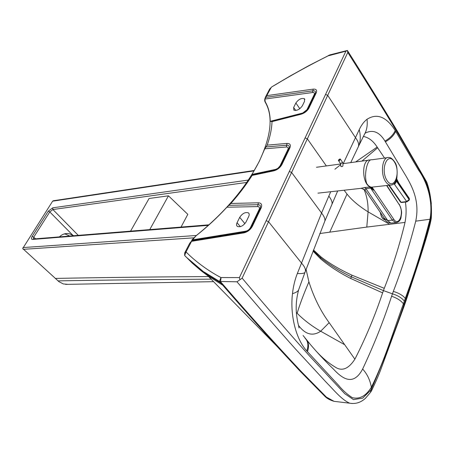 <?xml version="1.0" encoding="UTF-8"?>
<svg xmlns="http://www.w3.org/2000/svg" width="454" height="454" viewBox="0 0 454 454"><rect width="100%" height="100%" fill="white"/><g stroke="black" fill="none" stroke-linecap="round" stroke-linejoin="round"><path stroke-width="0.68" d="M330.711 191.724L321.568 213.017L291.604 172.452L307.347 138.833L305.122 137.874L239.417 277.593L239.928 279.755L242.13 278.143L268.547 221.717L266.186 220.678M325.087 396.541L299.895 370.975L276.917 346.271C259.87 327.516 241.806 307.148 222.727 285.174L207.79 275.743L201.275 270.868L192.382 263.258L184.642 255.488L184.693 252.923L189.698 243.265L196.122 235.705C224.73 212.591 245.75 187.837 259.189 161.448C271.35 135.667 273.336 115.878 265.147 102.082C264.376 100.709 264.557 98.91 265.686 96.685L269.625 89.086L271.952 86.759L290.316 75.897L309.316 65.37L329.939 54.866L347.395 50.462L347.787 52.443C365.947 81.079 382.767 108.245 398.266 133.953L423.582 177.219C427.532 184.596 430.097 193.251 431.277 203.171L430.92 217.551L430.676 219.123L429.978 219.248C433.519 200.957 426.419 180.647 418.543 170.119L395.224 130.548C393.323 134.742 389.907 138.254 384.969 141.092L406.182 176.356C412.499 187.213 419.865 201.497 415.733 221.155C409.673 244.961 402.199 268.376 393.317 291.411L392.455 293.834L383.443 290.605L351.328 276.827C339.904 271.333 329.672 264.966 320.632 257.724L313.271 250.568M337.243 401.716L334.087 401.342L326.409 397.131L301.172 371.463C276.906 345.715 251.102 317.034 223.76 285.413L222.727 285.174L220.911 283.08L205.764 273.62L186.435 257.293L184.642 255.488L186.174 251.686L191.56 241.329L191.906 239.945L245.824 231.171C247.833 230.689 249.371 229.503 250.438 227.613L259.126 209.481C259.841 207.677 259.348 206.712 257.662 206.593L258.349 202.796L230.848 203.477C239.054 194.181 246.153 184.829 252.135 175.42L252.01 174.41L259.302 161.346L264.767 148.793L267.202 145.138C270.158 136.592 271.759 128.76 272.008 121.638L270.221 121.326C270.107 113.665 268.45 107.184 265.261 101.889L264.892 99.051L271.203 87.469L269.625 89.086M293.659 107.496L295.872 102.996C298.556 99.307 301.394 97.877 304.384 98.694L304.56 101.265L302.364 105.793C299.674 109.505 296.831 110.952 293.834 110.123L293.659 107.496L295.741 110.498M186.174 251.686L184.693 252.923M240.342 226.659L237.067 222.715C236.301 224.395 236.398 225.627 237.368 226.415C240.478 227.38 243.384 225.876 246.085 221.898L248.713 216.473C249.456 214.833 249.354 213.63 248.412 212.864C245.308 211.899 242.408 213.391 239.712 217.335L244.905 223.652M237.067 222.715L239.712 217.335M350.732 162.617L358.32 146.773C359.205 144.423 358.263 141.387 355.488 137.664L327.703 95.351L325.552 94.432L345.891 51.183L328.111 55.853C309.73 65.035 292.047 74.751 275.062 85L271.952 86.759M271.577 87.111L271.203 87.469M325.552 94.432L305.122 137.874M230.848 203.477L226.887 207.223C217.483 217.438 207.228 226.949 196.122 235.739L191.906 239.945M299.895 370.975L276.917 346.271L207.75 275.714M223.76 285.413L221.932 283.319L220.911 283.08L219.509 281.469L236.977 281.792L239.928 279.755M204.345 272.122L219.509 281.469L220.928 277.547L239.417 277.593M186.191 252.066L187.99 253.854C195.385 261.163 207.96 270.811 220.928 277.547M347.787 52.443L307.347 138.833L326.352 165.931M305.531 270.936L324.65 221.569C325.478 219.566 324.451 216.717 321.568 213.017L297.336 273.529C302.024 273.773 304.594 273.325 305.048 272.196L305.321 271.486C305.928 269.438 304.657 266.623 301.513 263.053L268.547 221.717L291.604 172.452L289.329 171.464M328.111 55.853L328.764 55.32M345.891 51.183L347.486 50.508M343.247 163.633L359.25 129.606C361.412 125.037 364.012 121.593 367.036 119.266C376.973 112.967 386.371 116.729 395.224 130.548M355.63 161.953L377.166 147.073C373.29 141.046 368.699 137.494 363.376 136.421M377.166 147.073L377.649 147.777L361.957 161.096M316.79 351.822C322.522 358.064 328.594 363.109 335.007 366.957C341.839 371.633 348.468 369.04 354.886 359.182C365.771 337.81 375.015 315.706 382.614 292.881L384.271 288.335C392.738 266.787 399.656 244.814 405.025 222.42C406.319 215.48 406.444 208.692 405.388 202.058M398.669 182.86L396.705 178.819M384.538 158.049L377.649 147.777M384.969 141.092C379.459 131.989 372.899 129.316 365.283 133.073M406.256 300.043L419.871 258.684C423.945 245.693 429.189 229.383 430.994 220.025L430.676 219.123C423.747 246.976 415.001 271.35 405.933 298.999L403.952 304.73C394.605 332.305 383.795 360.357 371.525 388.879L371.355 387.262C365.941 396.001 359.591 399.469 352.315 397.664C347.361 394.486 342.81 390.412 338.667 385.429L306.791 350.942C308.697 345.522 308.096 341.238 304.992 338.082L305.57 338.775C314.747 349.955 324.025 360.05 333.401 369.062C341.947 378.239 353.15 386.956 362.644 369.034C374.017 344.83 383.658 320.569 391.586 296.263L392.455 293.834C397.721 295.441 401.694 297.847 404.361 301.053L405.309 298.312L405.904 299.084L406.126 300.423L405.269 302.909M297.336 273.529C294.93 279.607 293.307 286.321 292.472 293.67C289.919 315.309 296.014 339.24 306.791 350.942M309.594 343.491L303.085 335.517M352.349 403.549L349.699 403.192C341.442 399.599 334.053 390.168 326.301 382.376L295.668 349.205C277.263 328.651 257.702 306.178 236.977 281.792M415.733 221.155L429.978 219.248C423.168 245.92 414.945 272.275 405.309 298.312C402.641 295.27 398.646 292.966 393.317 291.411M405.025 222.42L366.787 227.079L319.798 233.532M363.853 189.012C366.838 195.765 368.251 203.381 368.086 211.848L389.572 224.293M384.271 288.335L351.969 275.181C340.08 269.721 329.752 263.621 320.978 256.885L320.28 258.553L313.061 251.136M404.253 305.882L403.407 303.8L404.361 301.053M362.644 369.034C367.207 374.034 370.106 380.106 371.355 387.262C384.606 360.68 393.629 330.433 403.407 303.8C400.82 300.491 396.875 297.977 391.586 296.263M354.886 359.182L329.161 322.669C320.575 310.979 313.827 297.37 308.913 281.843L306.098 269.472M298.482 325.387C305.389 334.575 312.783 336.522 320.677 331.227L344.206 344.455M382.614 292.881L350.687 278.472C338.956 272.502 328.827 265.868 320.28 258.553M344.115 190.232L347.021 194.085C351.878 200.186 358.898 206.105 368.086 211.848L366.787 227.079M329.161 322.669L320.677 331.227C311.711 326.029 303.868 320.042 297.149 313.271L296.388 312.437M69.723 236.052L65.648 234.179L64.247 233.946M73.741 235.728L69.547 233.804L67.374 233.526C64.389 233.498 61.733 234.622 59.412 236.886M149.758 229.599L168.457 195.822L149.088 198.483L130.559 231.148M68.072 284.346L63.316 283.937L58.975 281.701L22.7 248.514L52.636 201.179L254.081 170.874M181.038 227.074L187.814 214.333L168.457 195.822M78.27 235.365L52.897 209.538L246.721 182.434M193.733 237.839L23.216 249.342M254.331 170.449L53.186 200.781L52.636 201.179M387.268 157.68L371.826 159.774C367.218 158.452 363.575 175.596 366.804 183.649L366.804 183.649C368.279 185.822 369.891 186.997 371.639 187.179L372.104 187.19M393.561 184.063L394.254 183.989L394.021 183.677M406.932 201.882L394.254 183.989L395.014 183.904L394.537 183.138M395.014 183.904L396.558 181.271L396.234 180.176L395.224 182.213M396.648 179.012L396.966 180.38L396.694 180.908L409.27 199.238L409.133 199.595L396.558 181.271L396.234 180.176M396.813 178.411L396.359 179.852M365.544 190.771L365.027 190.016L365.93 188.609L364.693 187.525L360.607 188.393M317.959 193.149L361.293 188.314L365.027 190.016L384.504 218.51L387.699 220.536L392.37 220.156L393.709 219.197L372.064 187.127M387.699 220.536L365.93 188.609L370.657 188.081L373.625 190.249L370.413 186.923L364.693 187.525M371.542 187.167L373.625 190.249M383.573 217.143L384.504 218.51M370.413 186.923L370.333 186.895C361.685 184.335 361.367 158.662 369.97 160.007L370.419 160.058M267.258 95.079L265.686 96.685M295.872 102.996L299.805 108.705M191.179 242.005L189.698 243.265M267.202 145.138L286.996 143.419L286.678 145.212L265.987 146.965M281.003 165.125L281.945 164.501L289.873 147.93C291.048 144.905 290.089 143.396 286.996 143.419M267.009 95.612L313.192 89.126L312.602 92.514C314.253 92.412 314.787 93.104 314.213 94.597L306.961 109.72L307.596 109.448M272.008 121.638L301.081 114.232C304.634 113.103 307.25 111.06 308.936 108.103L316.188 92.945C317.238 90.193 316.239 88.916 313.192 89.126M306.961 109.72L302.722 113.029L270.221 121.326M264.892 99.051L312.602 92.514M207.79 275.743L205.764 273.62L193.569 264.052L185.538 256.436M281.945 164.501C280.129 167.713 277.4 169.83 273.762 170.852L252.135 175.42M258.349 202.796C261.476 203 262.384 204.777 261.078 208.119L252.373 226.296C250.404 229.809 247.555 232.005 243.832 232.891L191.56 241.329M257.662 206.593L226.887 207.223M328.827 196.077C331.692 199.896 332.674 202.779 331.778 204.72L324.888 221.002M265.902 97.338L312.897 90.817C314.718 90.635 315.598 91.248 315.541 92.65L315.241 93.655M289.022 148.401L289.294 147.334C289.34 145.836 288.472 145.127 286.678 145.212L286.361 147L264.767 148.793M289.873 147.93L288.892 148.696M328.27 55.791L329.939 54.866M316.188 92.945L315.297 93.53L307.988 108.79M308.936 108.103L308.045 108.671C306.671 111.009 304.577 112.66 301.751 113.619L301.081 114.232M286.361 147C288.029 147 288.545 147.817 287.91 149.457L279.987 165.982L277.797 168.4L275.567 169.41L252.01 174.41M302.722 113.029L302.546 113.352M314.213 94.597L314.985 94.182M245.824 231.171L245.143 231.96M244.598 232.062L191.792 240.626M244.831 232.028L243.832 232.891M324.854 396.348L326.409 397.131M370.782 391.972L371.531 390.729L371.525 388.879L370.725 390.202L370.595 392.262L365.487 398.26C360.816 402.55 355.556 404.196 349.699 403.192L334.087 401.342C330.166 400.156 327.272 398.646 325.41 396.819L300.003 371.06L301.172 371.463M221.932 283.319L220.536 281.707L221.07 277.581M251.403 226.955L252.373 226.296M260.102 208.8L261.078 208.119M228.878 205.35L258.003 204.697C259.75 204.726 260.613 205.537 260.579 207.132L260.369 208.142M289.096 148.197L281.054 165.012C279.545 167.577 277.388 169.28 274.585 170.125L273.762 170.852M250.438 227.613L251.153 227.363M259.126 209.481L259.909 209.163M275.567 169.41L275.209 169.944M370.725 390.202L362.655 398.152L353.479 399.616L344.717 393.669L309.566 356.015C288.562 332.6 266.084 306.643 242.13 278.143M287.91 149.457L288.687 149.082M279.987 165.982L280.668 165.71M430.92 217.551L431.266 218.3L431.039 219.77M359.25 129.606C360.788 136.24 360.555 141.796 358.558 146.273M395.712 131.359C393.794 135.513 390.366 138.992 385.423 141.796M367.036 119.266C367.683 125.27 366.792 130.349 364.369 134.515L359.035 145.246M351.969 275.181L350.687 278.472M307.449 351.68C309.322 346.226 308.692 341.924 305.57 338.775M292.472 293.67C296.32 292.524 298.431 291.071 298.817 289.312L304.929 272.502M405.933 298.999L406.205 300.236M404.945 301.865L405.167 303.198L404.304 305.69M403.952 304.73L404.174 306.07L381.099 368.688C379.016 374.402 375.878 381.649 371.695 390.434M347.021 194.085L329.837 231.96M297.149 313.271C299.623 304.872 303.544 294.396 308.913 281.843M320.978 256.885L313.487 250.001M211.059 279.159C151.591 279.539 100.567 280.112 57.987 280.878M208.568 276.56C148.98 276.957 97.882 277.576 55.275 278.421M72.555 234.985L49.781 211.927L33.738 237.158L35.531 238.81M48.243 211.241L52.698 207.83L52.897 209.538L49.781 211.927L48.243 211.241L32.172 236.455C31.088 238.373 31.23 239.366 32.603 239.44L33.431 238.98L209.039 224.815M32.172 236.455L33.738 237.158L33.341 238.98M208.448 225.349L32.603 239.44M52.698 207.83L248.327 180.062M196.412 235.473L22.995 247.578M380.537 212.705C381.002 216.337 382.495 218.703 385.009 219.804M396.807 178.422C397.613 170.193 396.921 164.74 394.736 162.055C392.591 158.855 390.605 157.328 388.772 157.476C382.313 156.369 380.004 173.723 385.645 181.594C387.092 183.745 388.664 184.914 390.361 185.096L391.569 185.005M400.354 201.899L401.069 202.24L389.231 185.221M401.586 202.507L401.069 202.24L406.421 201.61L409.133 199.595L409.207 200.169L406.818 201.894L401.472 202.518L400.507 202.121L388.777 185.272M397.034 180.476L409.02 197.961L409.258 199.913M387.063 180.567C379.919 169.751 387.512 150.836 394.361 161.885C401.245 172.458 394.089 191.287 387.063 180.567M396.643 222.625L395.792 222.67L392.37 220.156L370.657 188.081L369.42 186.997M386.581 185.516L399.179 204.606C404.582 212.132 398.947 227.482 393.709 219.197M386.865 185.482L399.179 204.606M391.796 222.982L390.781 223.062L387.109 220.19M339.104 160.478C337.243 159.416 342.185 158.73 339.104 160.478M338.616 160.018L338.622 160.795L339.149 160.892L340.432 159.263L339.842 159.172M340.409 163.389L341.073 163.684L342.356 162.061L340.568 159.456M340.432 159.263C340.404 158.264 337.697 160.177 338.622 160.795L340.545 163.588L340.92 166.55L342.032 166.595M304.384 98.694L304.855 99.392M249.025 213.618L248.412 212.864M337.691 190.947L332.027 204.135M301.535 113.676L271.657 121.297M260.358 208.176L251.488 226.745C250.5 229.054 248.31 230.808 244.916 232.011M252.305 174.847L274.347 170.176M431.294 218.073C432.009 204.334 430.466 192.292 426.669 181.946L398.118 132.449C382.58 106.65 365.799 79.518 347.77 51.058M364.817 133.737L365.345 132.965M298.613 289.975C296.252 298.834 295.616 307.437 296.706 315.785C297.818 324.031 298.738 325.637 299.027 327.987M64.984 233.759L67.374 233.526M213.471 281.667L65.62 284.38M380.333 212.404C381.008 216.683 382.58 219.168 385.049 219.861M371.639 187.179L390.361 185.096C392.182 185.221 393.811 184.256 395.235 182.207M409.321 198.404L409.389 199.675M399.202 204.192C402.931 212.688 401.285 213.34 401.075 217.182C400.564 220.338 398.805 222.171 395.792 222.67L390.781 223.062C387.563 222.835 385.202 220.95 383.704 217.421M368.449 160.211L343.082 163.656M340.744 163.973L316.512 167.265M340.545 164.779L334.91 169.228M342.004 166.618C343.122 166.397 343.281 164.944 342.486 162.254"/></g></svg>
